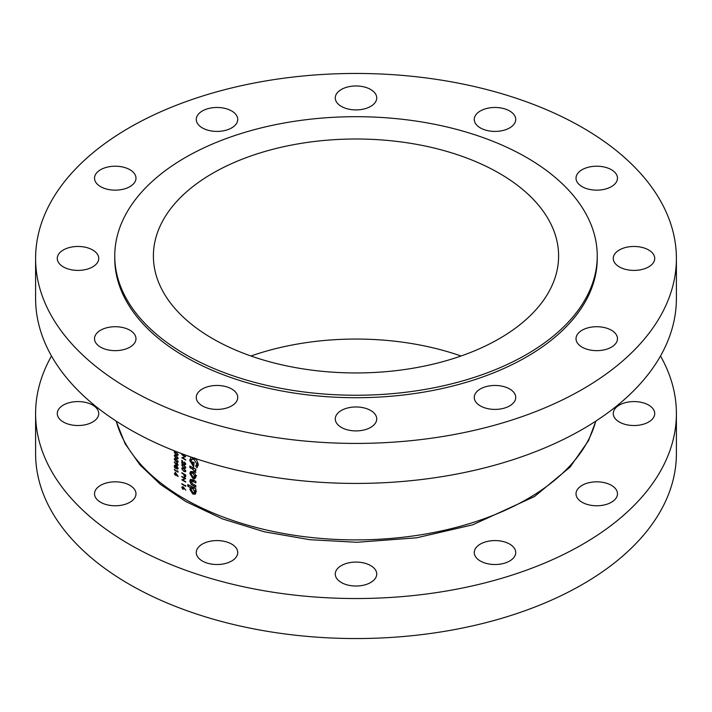 <?xml version="1.0" encoding="UTF-8"?>
<svg xmlns="http://www.w3.org/2000/svg" width="712" height="712" viewBox="0 0 712 712"><rect width="100%" height="100%" fill="white"/><g stroke="black" fill="none" stroke-linecap="round" stroke-linejoin="round"><path stroke-width="1.07" d="M184.479 476.604L184.007 474.406A242.561 140.041 0 0 0 184.479 474.682A242.561 140.041 0 0 0 185.298 475.153L184.479 476.604M182.13 468.843L183.758 468.692L185.405 470.748L184.479 471.273L182.788 470.196L182.13 468.843L183.046 467.926M182.13 465.399L183.758 465.248L185.405 467.303L184.479 467.828L182.788 466.752L182.13 465.399L183.046 464.482M370.658 565.586A20.728 11.97 0 0 0 348.07 562.996A20.728 11.97 0 0 0 335.272 574.05A20.728 11.97 0 0 0 341.342 582.514A20.728 11.97 0 0 0 363.93 585.113A20.728 11.97 0 0 0 376.728 574.05A20.728 11.97 0 0 0 370.658 565.586M231.658 544.084A20.728 11.97 0 0 0 209.07 541.494A20.728 11.97 0 0 0 196.272 552.548A20.728 11.97 0 0 0 202.341 561.012A20.728 11.97 0 0 0 224.939 563.61A20.728 11.97 0 0 0 237.737 552.548A20.728 11.97 0 0 0 231.658 544.084M129.913 485.335A20.728 11.97 0 0 0 107.316 482.745A20.728 11.97 0 0 0 94.518 493.799A20.728 11.97 0 0 0 100.588 502.263A20.728 11.97 0 0 0 123.185 504.861A20.728 11.97 0 0 0 135.983 493.799A20.728 11.97 0 0 0 129.913 485.335M92.667 405.092A20.728 11.97 0 0 0 70.07 402.494A20.728 11.97 0 0 0 57.271 413.556A20.728 11.97 0 0 0 63.35 422.02A20.728 11.97 0 0 0 85.938 424.61A20.728 11.97 0 0 0 98.737 413.556A20.728 11.97 0 0 0 92.667 405.092M648.65 405.092A20.728 11.97 0 0 0 626.062 402.494A20.728 11.97 0 0 0 613.263 413.556A20.728 11.97 0 0 0 619.333 422.02A20.728 11.97 0 0 0 641.93 424.61A20.728 11.97 0 0 0 654.728 413.556A20.728 11.97 0 0 0 648.65 405.092M611.412 485.335A20.728 11.97 0 0 0 588.815 482.745A20.728 11.97 0 0 0 576.017 493.799A20.728 11.97 0 0 0 582.087 502.263A20.728 11.97 0 0 0 604.684 504.861A20.728 11.97 0 0 0 617.482 493.799A20.728 11.97 0 0 0 611.412 485.335M509.659 544.084A20.728 11.97 0 0 0 487.061 541.494A20.728 11.97 0 0 0 474.263 552.548A20.728 11.97 0 0 0 480.342 561.012A20.728 11.97 0 0 0 502.93 563.61A20.728 11.97 0 0 0 515.728 552.548A20.728 11.97 0 0 0 509.659 544.084M51.504 356A320.4 184.978 0 0 0 35.6 413.556A320.4 184.978 0 0 0 129.442 544.351A320.4 184.978 0 0 0 478.615 584.454A320.4 184.978 0 0 0 676.4 413.556A320.4 184.978 0 0 0 660.496 356M35.6 413.556L35.6 453.562A320.4 184.978 0 0 0 129.442 584.365A320.4 184.978 0 0 0 478.615 624.468A320.4 184.978 0 0 0 676.4 453.562L676.4 413.556M611.412 330.226A20.728 11.97 0 0 0 588.815 327.627A20.728 11.97 0 0 0 576.017 338.69A20.728 11.97 0 0 0 582.087 347.144A20.728 11.97 0 0 0 604.684 349.743A20.728 11.97 0 0 0 617.482 338.69A20.728 11.97 0 0 0 611.412 330.226M648.65 249.974A20.728 11.97 0 0 0 626.062 247.375A20.728 11.97 0 0 0 613.263 258.438A20.728 11.97 0 0 0 619.333 266.902A20.728 11.97 0 0 0 641.93 269.492A20.728 11.97 0 0 0 654.728 258.438A20.728 11.97 0 0 0 648.65 249.974M611.412 169.723A20.728 11.97 0 0 0 588.815 167.124A20.728 11.97 0 0 0 576.017 178.187A20.728 11.97 0 0 0 582.087 186.651A20.728 11.97 0 0 0 604.684 189.241A20.728 11.97 0 0 0 617.482 178.187A20.728 11.97 0 0 0 611.412 169.723M509.659 110.974A20.728 11.97 0 0 0 487.061 108.384A20.728 11.97 0 0 0 474.263 119.438A20.728 11.97 0 0 0 480.342 127.902A20.728 11.97 0 0 0 502.93 130.501A20.728 11.97 0 0 0 515.728 119.438A20.728 11.97 0 0 0 509.659 110.974M370.658 89.472A20.728 11.97 0 0 0 348.07 86.882A20.728 11.97 0 0 0 335.272 97.936A20.728 11.97 0 0 0 341.342 106.4A20.728 11.97 0 0 0 363.93 108.998A20.728 11.97 0 0 0 376.728 97.936A20.728 11.97 0 0 0 370.658 89.472M231.658 110.974A20.728 11.97 0 0 0 209.07 108.384A20.728 11.97 0 0 0 196.272 119.438A20.728 11.97 0 0 0 202.341 127.902A20.728 11.97 0 0 0 224.939 130.501A20.728 11.97 0 0 0 237.737 119.438A20.728 11.97 0 0 0 231.658 110.974M129.913 169.723A20.728 11.97 0 0 0 107.316 167.124A20.728 11.97 0 0 0 94.518 178.187A20.728 11.97 0 0 0 100.588 186.651A20.728 11.97 0 0 0 123.185 189.241A20.728 11.97 0 0 0 135.983 178.187A20.728 11.97 0 0 0 129.913 169.723M92.667 249.974A20.728 11.97 0 0 0 70.07 247.375A20.728 11.97 0 0 0 57.271 258.438A20.728 11.97 0 0 0 63.35 266.902A20.728 11.97 0 0 0 85.938 269.492A20.728 11.97 0 0 0 98.737 258.438A20.728 11.97 0 0 0 92.667 249.974M129.913 330.226A20.728 11.97 0 0 0 107.316 327.627A20.728 11.97 0 0 0 94.518 338.69A20.728 11.97 0 0 0 100.588 347.144A20.728 11.97 0 0 0 123.185 349.743A20.728 11.97 0 0 0 135.983 338.69A20.728 11.97 0 0 0 129.913 330.226M231.658 388.966A20.728 11.97 0 0 0 209.07 386.376A20.728 11.97 0 0 0 196.272 397.43A20.728 11.97 0 0 0 202.341 405.893A20.728 11.97 0 0 0 224.939 408.492A20.728 11.97 0 0 0 237.737 397.43A20.728 11.97 0 0 0 231.658 388.966M370.658 410.468A20.728 11.97 0 0 0 348.07 407.878A20.728 11.97 0 0 0 335.272 418.932A20.728 11.97 0 0 0 341.342 427.396A20.728 11.97 0 0 0 363.93 429.995A20.728 11.97 0 0 0 376.728 418.932A20.728 11.97 0 0 0 370.658 410.468M509.659 388.966A20.728 11.97 0 0 0 487.061 386.376A20.728 11.97 0 0 0 474.263 397.43A20.728 11.97 0 0 0 480.342 405.893A20.728 11.97 0 0 0 502.93 408.492A20.728 11.97 0 0 0 515.728 397.43A20.728 11.97 0 0 0 509.659 388.966M499.263 173.265A202.609 116.973 0 0 0 278.463 147.9A202.609 116.973 0 0 0 153.392 255.973A202.609 116.973 0 0 0 212.737 338.69A202.609 116.973 0 0 0 433.537 364.046A202.609 116.973 0 0 0 558.608 255.973A202.609 116.973 0 0 0 499.263 173.265M461.038 356A202.609 116.973 0 0 0 250.962 356M114.757 255.973L114.757 258.438A241.243 139.276 0 0 0 185.414 356.926A241.243 139.276 0 0 0 448.32 387.114A241.243 139.276 0 0 0 597.243 258.438L597.243 255.973A241.243 139.276 0 0 0 526.586 157.486A241.243 139.276 0 0 0 263.68 127.297A241.243 139.276 0 0 0 114.757 255.973A241.243 139.276 0 0 0 185.414 354.46A241.243 139.276 0 0 0 448.32 384.649A241.243 139.276 0 0 0 597.243 255.973M35.6 258.438L35.6 298.444A320.4 184.978 0 0 0 129.442 429.247A320.4 184.978 0 0 0 478.615 469.35A320.4 184.978 0 0 0 676.4 298.444L676.4 258.438A320.4 184.978 0 0 0 582.558 127.635A320.4 184.978 0 0 0 233.385 87.531A320.4 184.978 0 0 0 35.6 258.438A320.4 184.978 0 0 0 129.442 389.242A320.4 184.978 0 0 0 478.615 429.336A320.4 184.978 0 0 0 676.4 258.438M195.942 476.595L195.132 473.943L192.836 471.647L190.674 471.478L189.792 473.373L192.845 478.419L195.017 478.571L195.942 476.595M195.836 490.417L195.836 488.806A242.561 140.041 180 0 1 187.754 484.516L187.754 486.127A242.561 140.041 0 0 0 190.558 487.658L189.792 489.278L192.827 494.03L195.132 494.253L195.942 492.553L195.159 490.07A242.561 140.041 0 0 0 195.836 490.417M195.836 469.172A242.561 140.041 180 0 1 189.899 466.057L189.899 467.659A242.561 140.041 0 0 0 192.276 468.941L195.791 472.599L195.097 470.169A242.561 140.041 0 0 0 195.836 470.552L195.836 469.172M191.715 457.264L190.887 457.531L189.695 460.344L193.7 466.921L194.047 462.622A242.561 140.041 180 0 1 192.578 461.866L192.578 464.438L191.127 461.154L191.982 459.24L193.984 459.382L196.788 463.966L195.675 466.093L196.912 467.757M197.028 467.686L198.283 464.749L196.832 460.397L194.901 458.341M198.265 465.239L198.016 464.731L195.675 466.093M191.127 481.819L192.961 481.472A242.561 140.041 0 0 0 195.836 482.95L195.836 481.348A242.561 140.041 180 0 1 193.361 480.066L190.46 479.363L189.792 481.098L191.208 484.516L193.317 485.904A242.561 140.041 0 0 0 195.836 487.204L195.836 485.593A242.561 140.041 180 0 1 192.916 484.089L191.127 481.819L193.967 479.603M185.698 456.606A242.561 140.041 180 0 1 184.479 455.903A242.561 140.041 180 0 1 181.836 454.354L181.836 454.754A242.561 140.041 0 0 0 184.479 456.303A242.561 140.041 0 0 0 184.862 456.526L181.836 457.798A242.561 140.041 0 0 0 184.479 459.347A242.561 140.041 0 0 0 185.698 460.05L185.698 459.649A242.561 140.041 180 0 1 184.479 458.946A242.561 140.041 180 0 1 182.655 457.878L185.698 456.606M184.613 464.473L181.836 460.263L181.836 463.307A242.561 140.041 0 0 0 182.227 463.548L182.227 461.456L184.639 464.9L185.796 464.206L184.506 461.999L185.405 463.957L184.613 464.473L185.752 463.752M184.639 464.9L185.796 464.206L184.639 464.9M185.796 467.517L183.758 464.847L181.738 465.15L183.758 467.882L184.479 468.247L185.796 467.517L185.458 468.274M185.796 470.961L183.758 468.291L181.738 468.594L183.758 471.335L184.479 471.691L185.796 470.961L185.458 471.718M185.698 474.975A242.561 140.041 180 0 1 184.479 474.281A242.561 140.041 180 0 1 181.836 472.732L181.836 473.133A242.561 140.041 0 0 0 183.607 474.174L184.657 477.138L185.645 476.844L185.698 474.975M185.681 476.542L184.657 477.138L185.645 476.844M185.698 478.651A242.561 140.041 180 0 1 184.479 477.957A242.561 140.041 180 0 1 181.836 476.399L181.836 476.809A242.561 140.041 0 0 0 184.479 478.357A242.561 140.041 0 0 0 184.862 478.571L181.836 479.852A242.561 140.041 0 0 0 184.479 481.401A242.561 140.041 0 0 0 185.698 482.095L185.698 481.695A242.561 140.041 180 0 1 184.479 481.001A242.561 140.041 180 0 1 182.655 479.933L185.698 478.651M185.298 485.718A242.561 140.041 180 0 1 184.479 485.246A242.561 140.041 180 0 1 181.836 483.697L181.836 484.098A242.561 140.041 0 0 0 184.479 485.646A242.561 140.041 0 0 0 185.698 486.349L185.681 485.495M185.796 490.132L182.904 486.625L181.738 487.293L182.913 489.384L184.016 488.236L185.796 490.132M182.913 489.384L184.052 488.726L182.913 489.384M182.904 486.625L181.738 487.293L182.904 486.616M182.067 467.864L181.738 468.594L182.957 467.891M182.067 464.42L181.738 465.15L182.957 464.447M183.847 454.461L184.479 454.843M176.167 455.457L174.244 455.707L176.167 458.501L178.125 458.181L176.167 455.457M174.556 454.986L174.244 455.707L175.41 455.039M177.795 458.928L178.125 458.181M174.244 462.079L176.976 465.728L178.125 465.061L176.985 462.916L175.917 464.082L174.476 461.946M176.985 462.916L175.891 463.592L177.021 462.942M176.976 465.728L178.125 465.061L176.976 465.728M178.027 471.353L177.644 470.854L177.644 471.54A242.561 140.041 180 0 1 174.342 469.431L174.342 469.831A242.561 140.041 0 0 0 178.027 472.181L178.027 471.353M178.125 476.355L175.179 472.047L175.179 474.174A242.561 140.041 180 0 1 174.342 473.622L174.342 474.023A242.561 140.041 0 0 0 175.179 474.575L175.179 475.091A242.561 140.041 0 0 0 175.561 475.331L175.561 474.815A242.561 140.041 0 0 0 178.125 476.435L178.125 476.355M175.375 465.283L174.244 466.066L174.645 467.517L175.401 468.345L176.38 468.104L177.155 469.226L178.125 468.558L177.163 466.654L176.38 466.805L175.375 465.283L174.556 465.185M176.558 467.677L175.401 468.345L176.612 467.971M178.116 468.674L177.555 468.852M176.167 458.902L174.244 459.151L176.167 461.946L178.125 461.625L176.167 458.902M174.556 458.43L174.244 459.151L175.41 458.483M177.795 462.373L178.125 461.625M176.167 452.013L174.244 452.262L176.167 455.048L178.125 454.737L176.167 452.013M174.556 451.542L174.244 452.262L175.41 451.595M177.795 455.484L178.125 454.737M175.561 474.414L175.561 473.079L177.163 475.429A242.561 140.041 180 0 1 175.561 474.414M174.716 465.79L174.244 466.066M178.071 468.104L177.172 468.834L176.549 467.57L177.163 467.045L177.742 468.3L177.172 468.834M176.549 467.57L177.448 466.885M177.252 466.716L175.401 467.935L174.618 466.316L175.366 465.675L176.175 467.339L175.401 467.935M174.618 466.316L175.65 465.506M176.265 463.913L177.003 463.334L177.742 464.794L177.003 465.337L176.265 463.913L177.297 463.165M178.071 464.607L177.003 465.337M178.071 461.207L176.175 461.545L174.618 459.409L176.175 459.302L177.742 461.403L177.502 461.919L178.116 461.563M174.618 459.409L175.49 458.519M178.071 457.763L176.175 458.092L174.618 455.965L176.175 455.858L177.742 457.958L177.502 458.475L178.116 458.119M174.618 455.965L175.49 455.075M178.071 454.318L176.175 454.648L174.618 452.52L176.175 452.414L177.742 454.514L177.502 455.03L178.116 454.674M174.618 452.52L175.49 451.63M185.28 456.365L182.655 457.878M182.325 457.522L181.836 457.798M197.998 464.749L195.72 466.066M198.105 463.201L196.788 463.966M195.266 458.635L193.984 459.382M194.029 463.601L192.578 464.438M192.285 459.071L189.695 460.344M192.285 458.848L192.436 457.504M195.836 469.742L195.097 470.169M195.604 470.846L194.545 471.46M195.453 470.614L194.679 471.059M194.029 468.247L192.569 469.083M193.735 468.096L192.276 468.941M191.341 466.832L189.899 467.659M195.836 489.678L195.159 490.07M195.925 492.909L195.302 492.606L192.827 494.03M195.302 492.606L194.705 492.206M192.4 488.174L189.792 489.278M192.382 487.782L192.463 487.061M192.009 486.821L190.558 487.658M189.178 485.299L187.754 486.127M194.572 491.502L194.091 492.562L192.854 492.437L191.127 489.696L191.599 488.628L192.863 488.761L194.572 491.502L195.586 490.915M194.216 487.978L192.863 488.761M192.427 483.813L191.208 484.516M192.454 480.475L192.382 479.603L189.792 481.098M195.88 477.262L195.319 476.996L192.845 478.419M195.319 476.996L194.732 476.595M192.436 472.617L192.382 471.878L189.792 473.373M194.572 475.928L194.109 476.951L192.854 476.817L191.127 474.121L191.572 473.115L192.854 473.257L194.572 475.928L195.729 475.26M194.073 472.554L192.854 473.257M185.752 467.099L184.479 467.828M185.752 470.543L184.479 471.273M185.698 475.741L184.657 476.728M184.248 488.067L182.895 488.966L182.13 487.542L182.895 487.017L183.66 488.405L182.895 488.966M182.13 487.542L183.207 486.839M185.28 478.411L182.655 479.933M182.325 479.568L181.836 479.852M116.261 421.166A242.561 140.041 0 0 0 184.479 498.881A242.561 140.041 0 0 0 431.454 532.95A242.561 140.041 0 0 0 595.739 421.166M194.429 480.627L192.961 481.472M194.785 485.059L193.317 485.904M184.23 474.139L183.607 474.495M595.891 421.068L588.495 440.666L570.098 467.072L534.534 496.513L472.724 524.824L416.707 537.791L356.935 542.286L309.782 539.696L264.392 531.811L222.491 518.914L185.654 501.471L160.342 484.302L139.961 464.883L125.063 443.638L116.109 421.068M176.799 467.01L177.279 466.734M175.891 467.989L176.549 467.606M174.876 465.612L175.41 465.301M176.549 463.263L177.057 462.969M177.484 465.399L178.125 465.034M191.982 459.24L194.492 457.798M194.091 492.562L196.503 491.164M191.599 488.628L194.127 487.177M194.109 476.951L196.521 475.554M191.572 473.115L194.091 471.664M185.147 464.527L185.796 464.153M185.156 467.828L185.796 467.455M185.156 471.273L185.796 470.899M185.093 476.773L185.69 476.435M183.393 489.019L184.052 488.637M182.388 486.964L182.94 486.643"/></g></svg>
